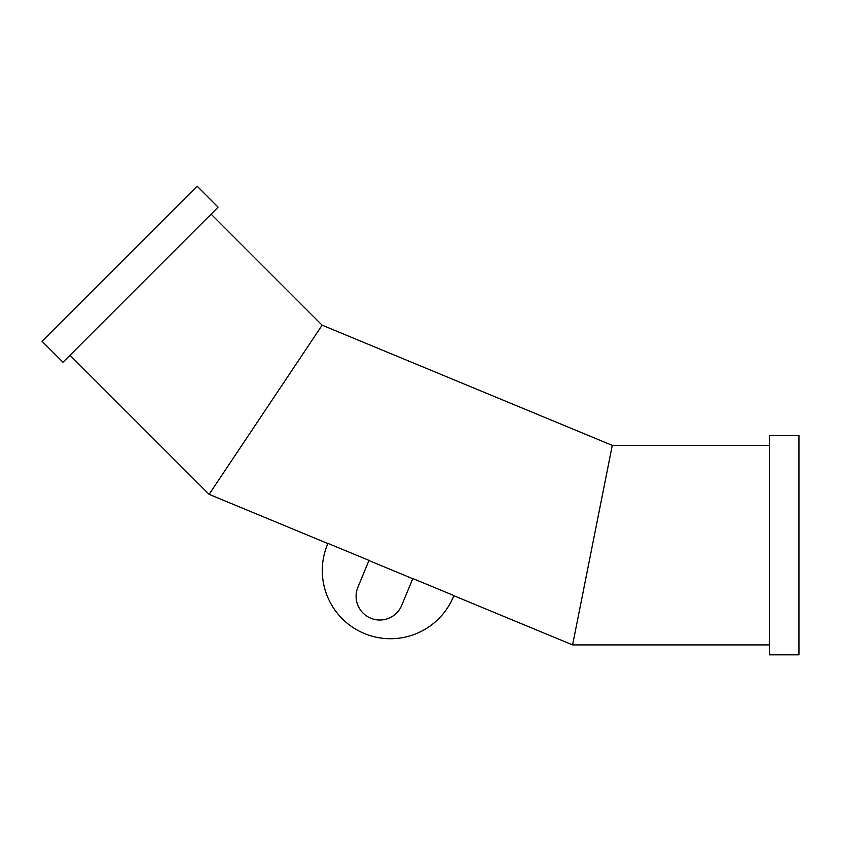 <?xml version="1.0" encoding="UTF-8"?>
<svg xmlns="http://www.w3.org/2000/svg" width="841" height="841" viewBox="0 0 841 841"><rect width="100%" height="100%" fill="white"/><g stroke="black" fill="none" stroke-linecap="round" stroke-linejoin="round"><path stroke-width="1.26" d="M769.315 545.136L769.315 654.803L798.95 654.803L798.95 435.47L769.315 435.47L769.315 545.136M327.864 543.538L209.104 494.35L322.135 325.183L612.28 445.373L769.315 445.373M453.835 595.712L572.595 644.91L612.28 445.373M327.937 543.37L369.01 560.39L357.898 587.228A23.716 23.716 0 0 0 370.734 618.209A23.716 23.716 0 0 0 401.714 605.373L412.826 578.534L453.898 595.554L453.446 596.647A68.174 68.174 0 0 1 364.374 633.536A68.174 68.174 0 0 1 327.485 544.463L327.937 543.37M368.947 560.548L412.763 578.703M63.012 362.25L218.103 207.149L197.141 186.197L42.05 341.288L63.012 362.25M209.104 494.35L70.013 355.249M572.595 644.91L769.315 644.91M322.135 325.183L211.102 214.15"/></g></svg>
